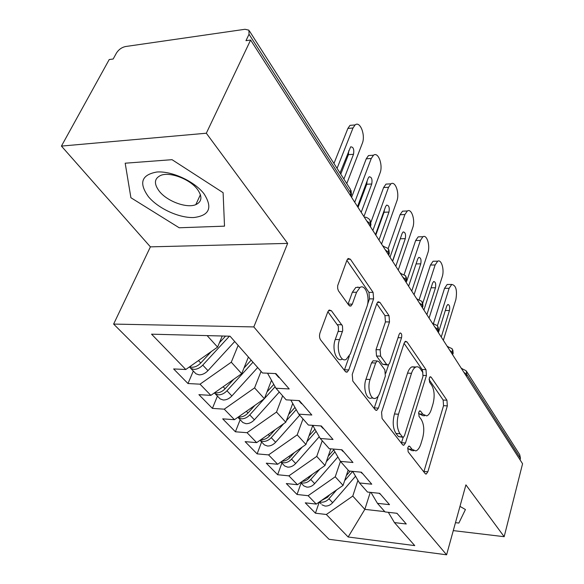 <?xml version="1.0" encoding="UTF-8"?>
<svg xmlns="http://www.w3.org/2000/svg" width="584" height="584" viewBox="0 0 584 584"><rect width="100%" height="100%" fill="white"/><g stroke="black" fill="none" stroke-linecap="round" stroke-linejoin="round"><path stroke-width="0.88" d="M407.814 447.629L408.136 451.819L425.174 473.602L426.225 474.069L427.846 471.799L447.337 405.887L446.942 400.237L431.123 377.14L430.218 376.738L429.276 378.103L429.569 382.199L431.678 385.25C434.416 390.207 434.861 396.397 433.021 403.829L431.364 409.296C430.204 412.968 428.649 415.173 426.707 415.903L422.816 414.187L420.641 411.194L419.765 410.815L418.728 412.282L419.035 416.421L421.217 419.4C424.05 424.269 424.517 430.532 422.612 438.19L420.903 443.84C419.626 447.848 417.925 450.206 415.793 450.921L412.049 449.315L409.8 446.41L408.953 446.059L407.814 447.629M331.391 310.71L329.193 310.016L327.763 311.966L319.995 332.924C319.185 335.639 319.397 337.968 320.616 339.91L345.319 371.49L347.151 372.118L348.757 369.964L373.607 298.884L373.088 292.38L350.385 259.223L348.159 258.471L346.947 260.194L337.661 285.715L337.661 288.445L338.399 290.759L348.882 305.33L350.933 306.023L352.298 304.14L356.561 292.27L360.021 287.423C365.511 283.817 370.358 297.891 366.847 306.914L350.363 353.809L346.181 359.416C340.603 362.554 335.924 348.787 339.552 339.589L342.713 330.573L342.458 325.894L331.391 310.71L328.456 310.673M453.279 530.615L504.174 536.696L522.571 463.747L250.616 40.033L245.973 40.676L249.039 34.259L248.901 30.171L245.017 29.28L125.516 46.538C121.72 47.399 118.705 49.552 116.479 52.998L113.172 59.006L109.215 59.553L61.43 146.088L150.402 246.857L113.624 324.076L253.821 326.923L287.649 243.397L206.32 133.225L250.616 40.033M504.174 536.696L465.915 484.866L446.599 554.8L253.821 326.923M381.571 412.216L382.075 418.494L402.595 444.731L403.836 445.249L405.478 443L426.422 375.534L425.991 369.643L406.997 341.903L405.464 341.268L404.121 343.173L381.571 412.216M375.256 409.778L352.794 381.053L352.24 374.439L376.833 303.57L378.133 301.738L379.972 302.439L389.017 315.637L389.506 321.959L380.118 349.779L380.629 356.145L386.63 364.409L388.214 365.029L389.674 363.007L399.157 334.311L400.091 332.989C401.58 333.15 402.062 334.741 401.536 337.771L378.403 408.136L376.76 410.348L375.256 409.778M113.624 324.076L329.048 539.295L446.599 554.8M370.271 492.349L364.832 509.365L348.152 536.995L414.742 545.609L394.441 522.592L406.274 524.001L396.996 513.299L385.038 511.934L377.446 503.328L389.506 504.656L379.695 493.334L367.511 492.056L359.474 482.953L371.767 484.187L361.379 472.2L348.955 471.025L340.443 461.375L352.97 462.499L341.947 449.782L329.281 448.724L320.244 438.482L333.026 439.489L321.309 425.97L308.388 425.042L298.782 414.151L311.819 415.02L299.344 400.624L286.167 399.843L275.933 388.236L289.226 388.951L275.911 373.592L262.471 372.979L230.03 336.202L151.555 334.179L185.792 369.497L217.584 347.115L222.241 335.997M348.152 536.995L326.339 514.497L352.772 496.079L357.926 480.311M321.193 503.934L319.295 501.97L315.448 513.197L326.339 514.497M315.448 513.197L305.264 502.839L316.258 504.094L308.118 495.699L335.245 476.77L340.45 461.389M301.089 483.041L297.044 494.48L308.118 495.699M297.044 494.48L286.306 483.552L297.482 484.72L288.89 475.858L316.754 456.389L322.244 440.738M281.889 463.09L277.634 474.726L288.89 475.858M277.634 474.726L266.282 463.185L277.656 464.265L268.574 454.899L297.212 434.854L303.001 418.925M261.61 442.015L257.121 453.863L268.574 454.899M257.121 453.863L245.119 441.657L256.675 442.628L247.061 432.7L276.517 412.056L282.641 395.842M240.163 419.721L235.41 431.788L247.061 432.7M235.41 431.788L222.694 418.852L234.454 419.699L224.256 409.172L254.58 387.885L261.063 371.38M217.431 396.098L212.408 408.384L224.256 409.172M212.408 408.384L198.91 394.653L210.868 395.368L200.027 384.177L231.279 362.204L238.148 345.407M193.311 371.03L187.982 383.535L200.027 384.177M187.982 383.535L173.63 368.942L185.792 369.497M275.933 388.236L267.538 373.212M207.137 335.61L217.584 347.115M298.782 414.151L290.839 400.12M231.279 362.204L241.703 373.694L248.404 357.028M210.868 395.368L241.703 373.694M320.244 438.482L312.717 425.349M254.58 387.885L264.391 398.697L271.494 380.294M234.454 419.699L264.391 398.697M340.443 461.375L333.303 449.059M276.517 412.056L285.773 422.247L292.737 403.471M256.675 442.628L285.773 422.247M359.474 482.953L352.7 471.376L344.655 480.647M297.212 434.854L305.943 444.482L312.761 425.422M277.656 464.265L305.943 444.482M377.446 503.328L371.008 492.429M316.754 456.389L325.018 465.492L330.763 448.848M297.482 484.72L325.018 465.492M520.074 459.864L520.468 458.338L466.864 374.592L466.39 376.22M466.711 371.592L519.709 454.666L520.468 458.338M394.441 522.592L388.316 512.307M335.245 476.77L343.071 485.392L348.159 470.127M316.258 504.094L343.071 485.392M206.32 133.225L61.43 146.088M465.433 509.533L459.973 506.379L465.433 509.533L458.863 523.06L465.433 509.533M455.476 522.665L458.863 523.06L455.476 522.665M150.402 246.857L287.649 243.397M179.2 227.775L224.512 226.154L223.11 192.691L172.039 159.68L125.188 163.206L130.904 197.728L179.2 227.775L130.904 197.728L125.188 163.206L172.039 159.68L223.11 192.691L224.512 226.154L179.2 227.775M352.772 496.079L364.832 509.365L384.776 511.635M452.323 354.298L452.819 352.648L452.147 348.765M357.722 287.423L357.89 286.97M437.577 331.318L438.095 329.639L437.445 325.719M422.013 307.075L422.568 305.374L421.94 301.417M405.573 281.466L406.157 279.736L405.566 275.743M388.178 254.361L388.791 252.602L388.236 248.587M369.738 225.628L370.387 223.847L369.876 219.803M407.632 448.402L411.859 450.6L413.757 450.753M424.604 415.771L422.816 415.655L418.502 413.384M423.831 471.879L443.548 405.668L443.146 400.033L429.028 379.549M422.889 372.607L422.093 369.489L404.07 343.334M401.347 443.132L403.179 437.306M402.449 436.912L403.332 437.277L404.464 435.722L422.984 376.366L422.677 372.22L420.385 368.898C419.056 367.029 417.567 366.394 415.932 366.993C414.1 367.796 412.625 369.898 411.501 373.3L398.478 414.231C396.419 422.203 396.93 428.714 399.996 433.751L402.449 436.912L398.449 436.613L402.836 437.241M415.202 367.38L411.99 366.84C410.151 367.643 408.669 369.738 407.537 373.132L411.501 373.3M398.449 436.613L395.989 433.459C392.908 428.43 392.397 421.933 394.463 413.976L407.537 373.132M376.775 303.731L384.944 315.586L389.017 315.637M387.272 364.993L382.564 364.255L376.527 356.006L376.016 349.655L385.44 321.893L384.944 315.586M388.543 364.832L385.754 373.271M378.228 396.01L374.3 407.887L378.403 408.136M370.095 379.483C366.927 388.083 370.701 400.595 375.658 398.23C377.446 397.485 378.877 395.558 379.943 392.441L385.338 376.118L384.841 369.818L378.804 361.584L377.14 360.963L375.658 363.007L370.095 379.483L365.956 379.293C362.773 387.871 366.562 400.361 371.541 398.003L373.139 398.091M374.045 360.846L373.03 360.81L371.541 362.846L375.658 363.007M365.956 379.293L371.541 362.846M374.132 408.34L374.3 407.887M341.939 359.262C336.34 362.387 331.639 348.655 335.282 339.479L338.457 330.486L338.34 326.273L327.865 311.703M359.262 287.423L355.824 287.423L352.349 292.27L356.561 292.27M348.049 304.169L352.349 292.27M367.555 304.322L369.475 298.869L368.949 292.372L346.881 260.362M344.348 370.249L349.327 356.138M322.091 504.875L325.003 506.051C327.85 506.255 330.405 505.131 332.661 502.685L355.539 476.223M336.683 489.845L328.96 498.765C326.69 501.225 324.12 502.357 321.266 502.16L319.63 501.744M350.181 471.142L346.356 475.559M329.814 494.641L327.536 497.261L321.149 500.685M433.474 323.441L444.534 288.328L447.161 284.466L448.738 284.459M443.344 340.311L455.87 299.57C457.374 290.255 456.002 285.218 451.739 284.452L449.125 288.321L444.534 288.328M397.507 513.891L396.551 513.248M437.438 325.704L449.125 288.321M438.431 332.661L446.702 306.074L447.797 304.468C449.505 304.782 450.052 306.812 449.439 310.535L441.249 337.048M302.972 485.005L303.877 485.946L306.826 487.114C309.724 487.297 312.338 486.136 314.666 483.632L337.902 456.987M319.835 469.113L310.761 479.493C308.418 482.012 305.797 483.18 302.884 483.004L300.804 482.406M333.778 449.877L328.208 456.25M312.44 474.274L307.469 479.559L304.855 480.961L302.147 481.464M334.917 451.855L326.332 461.674M283.751 465.025L284.663 465.974L287.656 467.134C290.606 467.288 293.277 466.083 295.679 463.521L319.251 436.744M302.183 447.11L291.555 459.155C289.138 461.732 286.452 462.944 283.495 462.798L280.948 461.959M314.929 429.211L309.002 435.927M294.205 452.695L289.971 457.484C287.635 459.988 285.007 461.214 282.108 461.148M316.127 431.299L306.928 441.73M263.45 443.928L264.369 444.877L267.399 446.023C270.399 446.147 273.137 444.899 275.611 442.278L299.702 415.188M283.678 423.714L271.253 437.657C268.764 440.299 266.005 441.555 262.997 441.438L259.982 440.314L264.369 444.877M275.042 429.766L269.582 435.89C267.078 438.533 264.318 439.796 261.303 439.672L260.946 439.635M294.971 407.413L288.642 414.509M296.227 409.632L286.335 420.736M241.973 421.604L242.893 422.56L245.959 423.685C249.01 423.78 251.821 422.48 254.383 419.794L279.298 392.054M264.275 398.777L249.762 414.903C247.185 417.604 244.36 418.911 241.294 418.823L237.812 417.341M254.887 405.362L247.988 413.019C245.404 415.728 242.572 417.042 239.506 416.961L238.557 416.823M273.786 384.396L267.012 391.908M275.101 386.754L264.428 398.609M419.239 299.417L430.452 265.034L433.051 261.252L434.839 261.231M429.079 318.083L442.212 276.794C444.606 269.983 441.46 258.967 437.708 261.187L435.124 264.975L430.452 265.034M380.644 494.429L379.125 493.276M422.794 303.074L435.124 264.975M423.911 310.038L432.591 283.087L433.671 281.517C435.511 281.802 436.109 283.89 435.467 287.781L426.875 314.652M404.186 274.422L415.647 240.535L418.188 236.856L420.217 236.797M414.063 294.694L427.86 252.85C430.423 245.82 426.919 234.191 422.933 236.724L420.4 240.418L415.647 240.535M362.81 473.85L360.817 472.149M406.668 281.327L420.4 240.418M408.625 286.218L417.743 258.909L418.808 257.369C420.787 257.617 421.444 259.778 420.772 263.844L411.749 291.08M382.863 246.083L388.185 248.521L400.055 214.737L402.522 211.174L404.821 211.079M398.251 270.056L412.749 227.651C415.516 220.38 411.589 208.087 407.355 210.977L404.894 214.554L400.055 214.737M343.925 452.06L341.706 450.06M400.785 237.243L392.645 261.318M390.017 257.23L404.894 214.554M392.514 261.114L402.106 233.439L403.142 231.943C405.274 232.14 405.997 234.374 405.296 238.637L395.806 266.246M370.935 222.227L383.608 187.537L385.988 184.113L388.594 183.967M381.564 244.054L396.828 201.1C399.814 193.567 395.404 180.529 390.908 183.843L388.543 187.274L383.608 187.537M323.886 428.948L321.66 426.94M384.44 209.802L384.053 212.255L375.819 235.111M372.869 230.505L388.543 187.274M375.497 234.607L385.608 206.568L386.608 205.13C388.915 205.269 389.703 207.576 388.981 212.058L378.979 240.031M148.482 196.764C158.468 208.7 179.31 218.182 193.881 217.525C209.488 215.562 212.853 207.634 203.969 193.735C194.406 181.303 171.835 170.842 156.862 172.01C141.416 174.798 138.62 183.047 148.482 196.764M159.395 191.377C167.36 201.444 186.858 208.546 195.808 204.641C202.035 201.692 202.538 196.545 197.326 189.201C189.858 179.157 170.097 171.608 160.928 175.309C154.169 178.405 153.658 183.763 159.395 191.377M219.212 397.945L220.132 398.901L223.234 400.004C226.344 400.062 229.22 398.711 231.87 395.952L257.675 367.54M252.967 362.204L226.972 390.762C224.3 393.536 221.409 394.901 218.285 394.85L215.175 393.747L214.35 392.923M233.688 379.33L225.088 388.769C222.409 391.55 219.511 392.915 216.387 392.864L214.832 392.587M251.164 360.153L243.981 368.037M351.583 197.341L366.241 158.811L368.504 155.556L371.461 155.351M363.927 216.576L380.031 173.068C383.257 165.272 378.279 151.402 373.519 155.205L371.271 158.468L366.241 158.811M302.6 404.384L300.351 402.376M367.11 181.04L366.723 184.259L358.043 207.408M354.729 202.246L371.271 158.468M357.517 206.59L368.183 178.178L369.139 176.813C371.628 176.879 372.497 179.273 371.745 183.989L361.197 212.321M195.041 372.826L195.961 373.782L199.1 374.855C202.268 374.877 205.225 373.468 207.97 370.643L234.724 341.523M229.417 336.187L202.757 365.124C199.991 367.971 197.02 369.387 193.844 369.38L190.698 368.307L189.486 366.891M211.379 351.48L200.757 363C197.983 365.854 195.005 367.278 191.822 367.27L189.647 366.781M225.577 336.085L219.394 342.786M333.953 163.483L347.882 128.429L349.991 125.37L353.335 125.085M346.772 183.588L362.27 143.445C365.774 135.357 360.138 120.574 355.101 124.932L353.006 127.991L347.882 128.429M279.94 378.235L277.677 376.227M348.736 150.73L348.4 154.658L340.764 174.171M337.07 168.375L353.006 127.991M340.012 172.988L350.641 146.854C353.335 146.839 354.291 149.322 353.517 154.293L343.896 179.069M461.375 368.402L466.171 370.745L466.864 374.592L463.871 372.293M350.159 195.129L350.845 193.326L249.039 34.259M351.159 196.691L350.385 189.252L249.426 30.981M452.731 354.933L452.819 352.648L449.789 350.356M461.929 368.416L461.345 368.358M438.058 332.07L438.095 329.639L434.963 327.252M447.855 346.494L447.264 346.421M422.575 307.958L422.568 305.374L419.312 302.87M433.021 323.397L432.43 323.31M406.23 282.488L406.157 279.736L402.777 277.108M417.377 299.037L416.786 298.942M388.937 255.544L388.791 252.602L385.279 249.85M400.85 273.305L400.266 273.195M370.614 226.993L370.387 223.847L366.73 220.949M383.359 246.083L382.783 245.952M364.817 217.226L364.255 217.095M408.099 448.994L412.049 449.315M419.334 411.114L420.641 411.194M418.911 413.939L422.816 414.187M429.78 377.081L431.123 377.14M443.146 400.033L446.942 400.237M443.548 405.668L447.337 405.887M423.969 471.449L427.846 471.799M408.537 446.315L409.8 446.41M404.778 341.844L406.997 341.903M422.093 369.489L425.991 369.643M423.188 375.395L426.422 375.534M401.5 442.687L405.478 443M394.463 413.976L398.478 414.231M395.989 433.459L399.996 433.751M377.403 302.417L379.972 302.439M385.44 321.893L389.506 321.959M376.016 349.655L380.118 349.779M376.527 356.006L380.629 356.145M382.564 364.255L386.63 364.409M398.04 337.683L401.536 337.771M337.596 324.682L341.866 324.762M338.18 331.449L342.443 331.544M335.282 339.479L339.552 339.589M348.071 304.103L352.298 304.14M347.392 259.274L350.385 259.223M368.949 292.372L373.088 292.38M369.475 298.869L373.607 298.884M344.531 369.789L348.757 369.964M327.536 497.261L326.945 496.634M332.661 502.685L328.96 498.765M449.439 310.535L445.322 310.498M309.264 477.909L308.462 477.055M314.666 483.632L310.761 479.493M289.971 457.484L288.934 456.381M295.679 463.521L291.555 459.155M269.582 435.89L268.275 434.503M275.611 442.278L271.253 437.657M247.988 413.019L246.39 411.326M254.383 419.794L249.762 414.903M435.467 287.781L431.08 287.788M420.772 263.844L416.071 263.91M405.296 238.637L400.463 238.768M388.981 212.058L384.053 212.255M225.088 388.769L223.161 386.732M231.87 395.952L226.972 390.762M371.745 183.989L366.723 184.259M200.757 363L198.465 360.576M207.97 370.643L202.757 365.124M353.517 154.293L348.4 154.658M453.177 353.473L452.834 349.991M438.489 330.544L438.139 326.96M447.308 346.48L452.067 348.677M422.984 306.352L422.634 302.658M432.481 323.39L437.372 325.638M406.617 280.802L406.26 276.991M416.852 299.037L421.874 301.344M389.294 253.77L388.929 249.835M400.339 273.305L405.508 275.677M370.942 225.139L370.57 221.051M351.458 194.742L351.072 190.486M364.35 217.233C365.818 216.883 367.65 217.722 369.833 219.752M425.678 474.018L426.225 474.069M403.142 445.19L403.836 445.249M411.99 366.84L415.932 366.993M373.03 360.81L377.14 360.963M375.855 410.289L376.76 410.348M355.824 287.423L360.021 287.423M349.612 306.016L350.933 306.023M345.962 372.066L347.151 372.118M451.739 284.452L447.161 284.466M303.877 485.946L300.607 482.545M284.663 465.974L280.86 462.024M242.893 422.56L238.221 417.706M437.708 261.187L433.051 261.252M379.199 493.283L379.534 493.67M422.933 236.724L418.188 236.856M360.875 472.149L361.686 473.091M407.355 210.977L402.522 211.174M341.436 449.746L342.786 451.301M390.908 183.843L385.988 184.113M320.791 425.933L322.74 428.189M200.414 194.698L195.808 204.641M220.132 398.901L215.175 393.747M373.519 155.205L368.504 155.556M298.811 400.595L301.446 403.632M195.961 373.782L190.698 368.307M355.101 124.932L349.991 125.37M275.371 373.57L278.765 377.483"/></g></svg>
